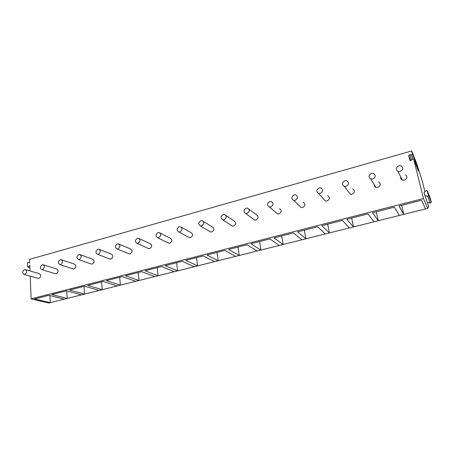 <?xml version="1.0" encoding="UTF-8"?>
<svg xmlns="http://www.w3.org/2000/svg" width="454" height="454" viewBox="0 0 454 454"><rect width="100%" height="100%" fill="white"/><g stroke="black" fill="none" stroke-linecap="round" stroke-linejoin="round"><path stroke-width="0.68" d="M29.885 267.758L27.512 266.702L27.376 263.048L27.989 262.333L29.697 262.997L29.55 259.382L411.676 150.972L416.38 162.748L422.01 180.102L424.972 191.809M424.728 195.578L427.52 196.23L428.502 195.351L427.044 190.601L426.147 190.748L424.008 192.678L428.417 205.634L428.616 206.61L427.719 208.386L48.845 303.028L31.116 298.868L30.214 276.157M30.009 270.953L29.794 265.454L28.256 266.997L29.873 267.48M427.623 202.444L430.335 203.091L431.283 202.246L430.171 197.899M49.929 295.577L50.275 302.67L34.572 298.965L48.873 295.316L64.264 299.175M31.116 298.868L423.44 198.512L413.793 159.519L413.435 159.093L412.487 159.246L411.137 160.472L409.911 160.381M427.719 208.386L423.44 198.512M425.449 208.953L421.562 200.237L399.004 205.985L403.765 214.367L401.631 205.316M399.338 215.474L394.407 207.16L372.518 212.744L378.267 220.74L376.287 211.785M373.965 221.813L368.058 213.885L346.799 219.305L353.484 226.932L351.64 218.073M349.302 227.976L342.464 220.411L321.818 225.683L329.377 232.953L327.674 224.185M325.314 233.969L317.607 226.756L297.54 231.875L305.928 238.81L304.35 230.138M301.972 239.797L293.443 232.919L273.932 237.896L283.103 244.507L281.65 235.927M279.255 245.472L269.954 238.912L250.977 243.753L260.885 250.063L259.546 241.568M257.134 251L247.107 244.74L228.646 249.45L239.247 255.466L238.015 247.061M235.592 256.379L224.878 250.409L206.905 254.995L218.158 260.732L217.035 252.413M214.6 261.623L203.239 255.931L185.737 260.397L197.609 265.868L196.588 257.628M194.142 266.731L182.167 261.305L165.125 265.658L177.576 270.873L176.646 262.718M174.194 271.713L161.641 266.543L145.036 270.783L158.043 275.754L157.203 267.678M154.74 276.577L141.642 271.645L125.457 275.777L138.981 280.51L138.232 272.519M135.763 281.315L122.154 276.617L106.372 280.646L120.384 285.157L119.714 277.241M117.24 285.941L103.149 281.469L87.758 285.396L102.229 289.692L101.639 281.855M99.159 290.458L84.609 286.196L69.593 290.027L84.501 294.118L83.99 286.355M81.504 294.867L66.522 290.81L51.87 294.55L67.192 298.448L66.755 290.872M409.837 160.2L408.691 155.535L409.695 154.621L411.432 154.973L412.436 154.059L411.676 150.972M27.859 267.156L28.256 266.997M405.291 174.773C407.63 176.748 407.34 178.553 404.423 180.187L402.267 180.062C400.933 179.387 400.417 178.331 400.712 176.895M378.625 181.923C381.002 183.853 380.747 185.658 377.859 187.326L375.895 187.241C374.709 186.708 374.147 185.805 374.209 184.534M352.747 188.881C355.153 190.765 354.926 192.553 352.06 194.255L350.272 194.204L348.541 191.928M327.623 195.646C330.041 197.479 329.831 199.261 327.005 200.986L325.365 200.957L323.668 199.073M303.221 202.223C305.633 204.016 305.446 205.787 302.659 207.529L301.15 207.518L299.532 205.974M279.505 208.619C281.906 210.372 281.735 212.132 278.983 213.891L277.598 213.896L276.083 212.631M249.002 209.181L256.448 214.85C258.831 216.564 258.672 218.306 255.96 220.071L254.683 220.094L253.287 219.066M225.814 215.338L234.02 220.911C236.381 222.585 236.228 224.316 233.56 226.092L232.38 226.12L231.109 225.28M203.279 221.365L212.194 226.813C214.526 228.453 214.384 230.167 211.757 231.949L210.662 231.983L209.51 231.302M181.362 227.255L190.952 232.561C193.251 234.173 193.115 235.87 190.532 237.652L189.511 237.692L188.472 237.136M160.041 233.01L170.261 238.168C172.531 239.74 172.395 241.42 169.853 243.208L167.969 242.794M139.299 238.634L150.109 243.628C152.34 245.171 152.209 246.84 149.707 248.616L147.981 248.287M119.107 244.121L130.474 248.945C132.664 250.466 132.534 252.118 130.071 253.894L128.488 253.627M99.443 249.484L111.326 254.138C113.477 255.63 113.347 257.265 110.929 259.035L109.476 258.825M80.29 254.722L92.656 259.2C94.767 260.67 94.636 262.287 92.258 264.052L90.919 263.887M61.63 259.83L74.445 264.143C76.516 265.584 76.38 267.19 74.042 268.944L72.805 268.813M43.436 264.824L56.676 268.961C58.702 270.385 58.566 271.969 56.268 273.722L55.127 273.62M25.696 269.699L39.328 273.671C41.314 275.073 41.178 276.645 38.913 278.381L37.858 278.302M418.361 170.806L417.118 165.716L416.636 166.544M400.235 171.487L398.005 171.368C395.553 169.348 395.837 167.475 398.862 165.75L401.143 165.88C403.555 167.912 403.254 169.779 400.235 171.487M372.757 179.018L370.725 178.944C368.239 176.975 368.495 175.108 371.486 173.349L373.557 173.434C376.014 175.414 375.747 177.276 372.757 179.018M346.101 186.327L344.251 186.282C341.743 184.364 341.976 182.508 344.932 180.715L346.822 180.771C349.296 182.701 349.058 184.551 346.101 186.327M320.235 193.415L318.543 193.398C316.035 191.526 316.239 189.681 319.162 187.871L320.887 187.894C323.373 189.778 323.157 191.616 320.235 193.415M295.128 200.299L293.579 200.299C291.076 198.472 291.264 196.639 294.141 194.811L295.724 194.817C298.204 196.656 298.006 198.483 295.128 200.299M270.743 206.984L269.318 206.996C266.827 205.214 267.003 203.398 269.835 201.553L271.293 201.548C273.762 203.341 273.575 205.151 270.743 206.984M247.044 213.476L245.733 213.505C243.27 211.757 243.429 209.958 246.221 208.108L247.561 208.085C250.006 209.844 249.836 211.638 247.044 213.476M224.015 219.793L222.801 219.827C220.366 218.119 220.519 216.337 223.266 214.481L224.503 214.447C226.921 216.166 226.762 217.948 224.015 219.793M201.616 225.933L200.492 225.973C198.092 224.299 198.239 222.534 200.94 220.678L202.087 220.638C204.476 222.318 204.317 224.083 201.616 225.933M179.829 231.903L178.785 231.949C176.419 230.309 176.566 228.561 179.216 226.705L180.283 226.659C182.639 228.305 182.485 230.053 179.829 231.903M158.628 237.714L157.657 237.765C155.33 236.159 155.472 234.429 158.083 232.567L159.07 232.522C161.386 234.133 161.238 235.864 158.628 237.714M137.988 243.372L137.085 243.423C134.798 241.846 134.934 240.132 137.5 238.282L138.425 238.231C140.7 239.814 140.553 241.528 137.988 243.372M117.887 248.883L117.041 248.934C114.8 247.385 114.936 245.688 117.455 243.843L118.318 243.792C120.548 245.347 120.406 247.044 117.887 248.883M98.302 254.251L97.514 254.302C95.312 252.782 95.453 251.102 97.928 249.263L98.734 249.206C100.924 250.739 100.782 252.418 98.302 254.251M79.217 259.484L78.48 259.535C76.323 258.037 76.465 256.374 78.9 254.541L79.654 254.49C81.799 255.994 81.652 257.656 79.217 259.484M60.615 264.58L59.922 264.637C57.811 263.161 57.953 261.515 60.342 259.694L61.052 259.637C63.157 261.118 63.01 262.764 60.615 264.58M42.472 269.551L41.819 269.608C39.753 268.155 39.895 266.526 42.25 264.716L42.914 264.659C44.974 266.118 44.827 267.747 42.472 269.551M24.777 274.403L24.158 274.454C22.138 273.03 22.286 271.413 24.595 269.614L25.225 269.557C27.24 270.993 27.087 272.61 24.777 274.403M411.432 154.973L413.072 159.013M417.118 165.716L412.436 154.059M418.423 170.965L413.793 159.519M408.691 155.535L410.836 160.654M409.695 154.621L411.846 159.825M427.418 191.038L430.227 198.052M428.502 195.351L431.283 202.246M427.52 196.23L430.335 203.091M28.074 262.35L29.692 262.849M398.005 171.368L402.267 180.062M370.725 178.944L375.895 187.241M344.251 186.282L350.272 194.204M318.543 193.398L325.365 200.957M293.579 200.299L301.15 207.518M269.318 206.996L277.598 213.896M245.733 213.505L254.683 220.094M222.801 219.827L232.38 226.12M200.492 225.973L210.662 231.983M178.785 231.949L189.511 237.692M157.657 237.765L168.905 243.248M137.085 243.423L148.827 248.661M117.041 248.934L129.248 253.939M97.514 254.302L110.157 259.086M78.48 259.535L91.532 264.103M59.922 264.637L73.361 268.995M41.819 269.608L55.626 273.773M24.158 274.454L38.312 278.433"/></g></svg>
